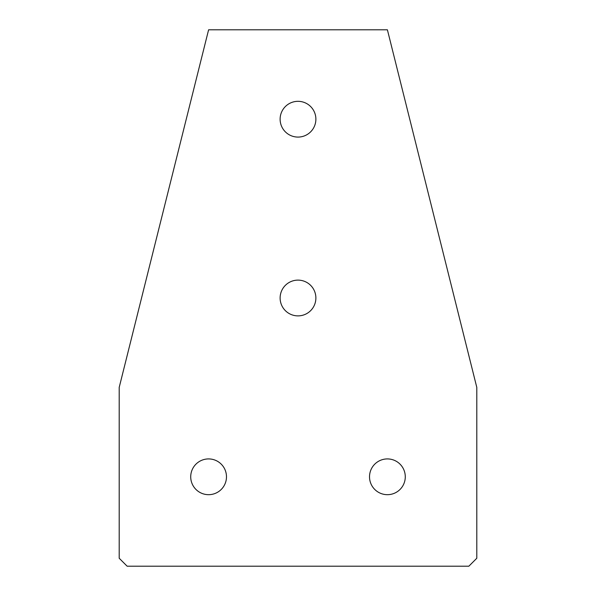 <?xml version="1.0" encoding="UTF-8"?>
<svg xmlns="http://www.w3.org/2000/svg" width="596" height="596" viewBox="0 0 596 596"><rect width="100%" height="100%" fill="white"/><g stroke="black" fill="none" stroke-linecap="round" stroke-linejoin="round"><path stroke-width="0.45" stroke-dasharray="2.98 2.23" d="M208.6 494.68A17.88 17.88 0 0 1 190.72 476.8A17.88 17.88 0 0 1 208.6 458.92A17.88 17.88 0 0 1 226.48 476.8A17.88 17.88 0 0 1 208.6 494.68M387.4 494.68A17.88 17.88 0 0 1 369.52 476.8A17.88 17.88 0 0 1 387.4 458.92A17.88 17.88 0 0 1 405.28 476.8A17.88 17.88 0 0 1 387.4 494.68M298 315.88A17.88 17.88 0 0 1 280.12 298A17.88 17.88 0 0 1 298 280.12A17.88 17.88 0 0 1 315.88 298A17.88 17.88 0 0 1 298 315.88M298 137.08A17.88 17.88 0 0 1 280.12 119.2A17.88 17.88 0 0 1 298 101.32A17.88 17.88 0 0 1 315.88 119.2A17.88 17.88 0 0 1 298 137.08M119.2 387.4L208.6 29.8L387.4 29.8L476.8 387.4L476.8 558.251L468.851 566.2L127.149 566.2L119.2 558.251L119.2 387.4"/><path stroke-width="0.89" d="M208.6 494.68A17.88 17.88 0 0 1 190.72 476.8A17.88 17.88 0 0 1 208.6 458.92A17.88 17.88 0 0 1 226.48 476.8A17.88 17.88 0 0 1 208.6 494.68M387.4 494.68A17.88 17.88 0 0 1 369.52 476.8A17.88 17.88 0 0 1 387.4 458.92A17.88 17.88 0 0 1 405.28 476.8A17.88 17.88 0 0 1 387.4 494.68M298 315.88A17.88 17.88 0 0 1 280.12 298A17.88 17.88 0 0 1 298 280.12A17.88 17.88 0 0 1 315.88 298A17.88 17.88 0 0 1 298 315.88M298 137.08A17.88 17.88 0 0 1 280.12 119.2A17.88 17.88 0 0 1 298 101.32A17.88 17.88 0 0 1 315.88 119.2A17.88 17.88 0 0 1 298 137.08M119.2 387.4L208.6 29.8L387.4 29.8L476.8 387.4L476.8 558.251L468.851 566.2L127.149 566.2L119.2 558.251L119.2 387.4"/></g></svg>
